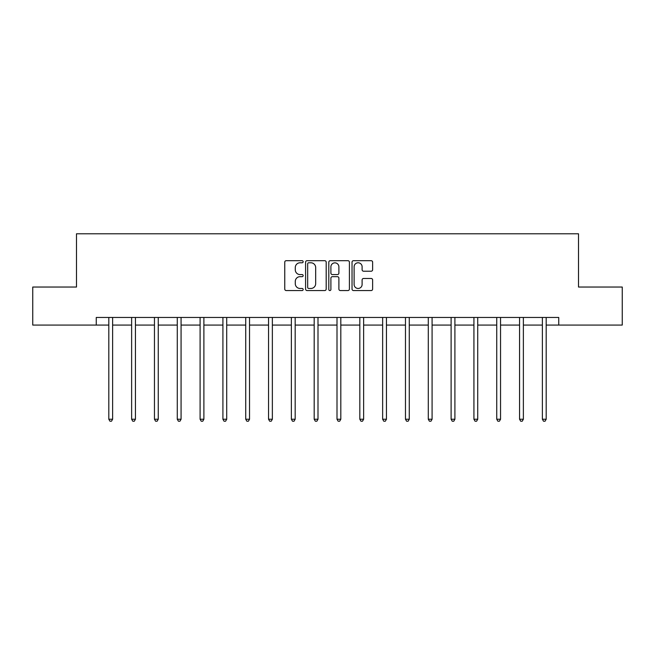 <?xml version="1.0" encoding="UTF-8"?>
<svg xmlns="http://www.w3.org/2000/svg" width="655" height="655" viewBox="0 0 655 655"><rect width="100%" height="100%" fill="white"/><g stroke="black" fill="none" stroke-linecap="round" stroke-linejoin="round"><path stroke-width="0.98" d="M303.159 261.738A1.048 1.048 0 0 0 302.119 260.69L286.251 260.69A1.49 1.49 0 0 0 284.753 262.188L284.753 289.06A1.49 1.49 0 0 0 286.251 290.558L302.119 290.558A1.048 1.048 0 0 0 303.159 289.51A1.048 1.048 0 0 0 302.119 288.462L300.064 288.462A4.781 4.781 0 0 1 295.282 283.689L295.282 281.445A4.781 4.781 0 0 1 300.064 276.672L302.119 276.672A1.048 1.048 0 0 0 303.159 275.624A1.048 1.048 0 0 0 302.119 274.576L300.064 274.576A4.781 4.781 0 0 1 295.282 269.803L295.282 267.559A4.781 4.781 0 0 1 300.064 262.786L302.119 262.786A1.048 1.048 0 0 0 303.159 261.738M371.139 271.219A1.49 1.49 0 0 0 372.63 269.729L372.63 262.188A1.49 1.49 0 0 0 371.139 260.69L353.52 260.69A1.49 1.49 0 0 0 352.03 262.188L352.03 289.06A1.49 1.49 0 0 0 353.52 290.558L371.139 290.558A1.49 1.49 0 0 0 372.63 289.06L372.63 279.955A1.49 1.49 0 0 0 371.139 278.465L363.599 278.465A1.49 1.49 0 0 0 362.109 279.955L362.109 284.475A3.995 3.995 0 0 1 358.113 288.462A3.995 3.995 0 0 1 354.118 284.475L354.118 266.773A3.995 3.995 0 0 1 358.113 262.786A3.995 3.995 0 0 1 362.109 266.773L362.109 269.729A1.49 1.49 0 0 0 363.599 271.219L371.139 271.219M96.26 325.068L32.75 325.068L32.75 287.037L76.488 287.037L76.488 233.786L578.512 233.786L578.512 287.037L622.25 287.037L622.25 325.068L558.74 325.068L558.74 317.462L96.26 317.462L96.26 325.068L108.812 325.068M326.19 262.188A1.49 1.49 0 0 0 324.7 260.69L307.08 260.69A1.49 1.49 0 0 0 305.59 262.188L305.59 289.06A1.49 1.49 0 0 0 307.08 290.558L324.7 290.558A1.49 1.49 0 0 0 326.19 289.06L326.19 262.188M330.3 260.69L347.92 260.69A1.49 1.49 0 0 1 349.41 262.188L349.41 289.06A1.49 1.49 0 0 1 347.92 290.558L340.379 290.558A1.49 1.49 0 0 1 338.889 289.06L338.889 278.162A1.49 1.49 0 0 0 337.39 276.672L332.388 276.672A1.49 1.49 0 0 0 330.898 278.162L330.898 289.51A1.048 1.048 0 0 1 329.85 290.558A1.048 1.048 0 0 1 328.81 289.51L328.81 262.188A1.49 1.49 0 0 1 330.3 260.69M112.619 325.068L131.63 325.068M135.438 325.068L154.457 325.068M158.256 325.068L177.276 325.068M181.075 325.068L200.094 325.068M203.893 325.068L222.913 325.068M226.712 325.068L245.731 325.068M249.53 325.068L268.55 325.068M272.357 325.068L291.369 325.068M295.176 325.068L314.187 325.068M317.994 325.068L337.006 325.068M340.813 325.068L359.824 325.068M363.631 325.068L382.643 325.068M386.45 325.068L405.47 325.068M409.269 325.068L428.288 325.068M432.087 325.068L451.107 325.068M454.906 325.068L473.925 325.068M477.724 325.068L496.744 325.068M500.543 325.068L519.562 325.068M523.37 325.068L542.381 325.068M546.188 325.068L558.74 325.068M308.726 262.786A1.048 1.048 0 0 0 307.678 263.826L307.678 287.422A1.048 1.048 0 0 0 308.726 288.462L310.888 288.462A4.781 4.781 0 0 0 315.669 283.689L315.669 267.559A4.781 4.781 0 0 0 310.888 262.786L308.726 262.786M338.889 266.855A3.995 3.995 0 0 0 334.893 262.86A3.995 3.995 0 0 0 330.898 266.855L330.898 273.086A1.49 1.49 0 0 0 332.388 274.576L337.39 274.576A1.49 1.49 0 0 0 338.889 273.086L338.889 266.855M112.619 317.462L112.619 419.233L108.812 419.233L108.812 317.462M112.619 419.233L111.473 421.214L109.958 421.214L108.812 419.233M135.438 317.462L135.438 419.233L131.63 419.233L131.63 317.462M135.438 419.233L134.3 421.214L132.777 421.214L131.63 419.233M158.256 317.462L158.256 419.233L154.457 419.233L154.457 317.462M158.256 419.233L157.118 421.214L155.595 421.214L154.457 419.233M181.075 317.462L181.075 419.233L177.276 419.233L177.276 317.462M181.075 419.233L179.937 421.214L178.414 421.214L177.276 419.233M203.893 317.462L203.893 419.233L200.094 419.233L200.094 317.462M203.893 419.233L202.755 421.214L201.232 421.214L200.094 419.233M226.712 317.462L226.712 419.233L222.913 419.233L222.913 317.462M226.712 419.233L225.574 421.214L224.051 421.214L222.913 419.233M249.53 317.462L249.53 419.233L245.731 419.233L245.731 317.462M249.53 419.233L248.392 421.214L246.869 421.214L245.731 419.233M272.357 317.462L272.357 419.233L268.55 419.233L268.55 317.462M272.357 419.233L271.211 421.214L269.688 421.214L268.55 419.233M295.176 317.462L295.176 419.233L291.369 419.233L291.369 317.462M295.176 419.233L294.029 421.214L292.507 421.214L291.369 419.233M317.994 317.462L317.994 419.233L314.187 419.233L314.187 317.462M317.994 419.233L316.848 421.214L315.333 421.214L314.187 419.233M340.813 317.462L340.813 419.233L337.006 419.233L337.006 317.462M340.813 419.233L339.667 421.214L338.152 421.214L337.006 419.233M363.631 317.462L363.631 419.233L359.824 419.233L359.824 317.462M363.631 419.233L362.493 421.214L360.97 421.214L359.824 419.233M386.45 317.462L386.45 419.233L382.643 419.233L382.643 317.462M386.45 419.233L385.312 421.214L383.789 421.214L382.643 419.233M409.269 317.462L409.269 419.233L405.47 419.233L405.47 317.462M409.269 419.233L408.13 421.214L406.608 421.214L405.47 419.233M432.087 317.462L432.087 419.233L428.288 419.233L428.288 317.462M432.087 419.233L430.949 421.214L429.426 421.214L428.288 419.233M454.906 317.462L454.906 419.233L451.107 419.233L451.107 317.462M454.906 419.233L453.768 421.214L452.245 421.214L451.107 419.233M477.724 317.462L477.724 419.233L473.925 419.233L473.925 317.462M477.724 419.233L476.586 421.214L475.063 421.214L473.925 419.233M500.543 317.462L500.543 419.233L496.744 419.233L496.744 317.462M500.543 419.233L499.405 421.214L497.882 421.214L496.744 419.233M523.37 317.462L523.37 419.233L519.562 419.233L519.562 317.462M523.37 419.233L522.223 421.214L520.7 421.214L519.562 419.233M546.188 317.462L546.188 419.233L542.381 419.233L542.381 317.462M546.188 419.233L545.042 421.214L543.527 421.214L542.381 419.233"/></g></svg>
